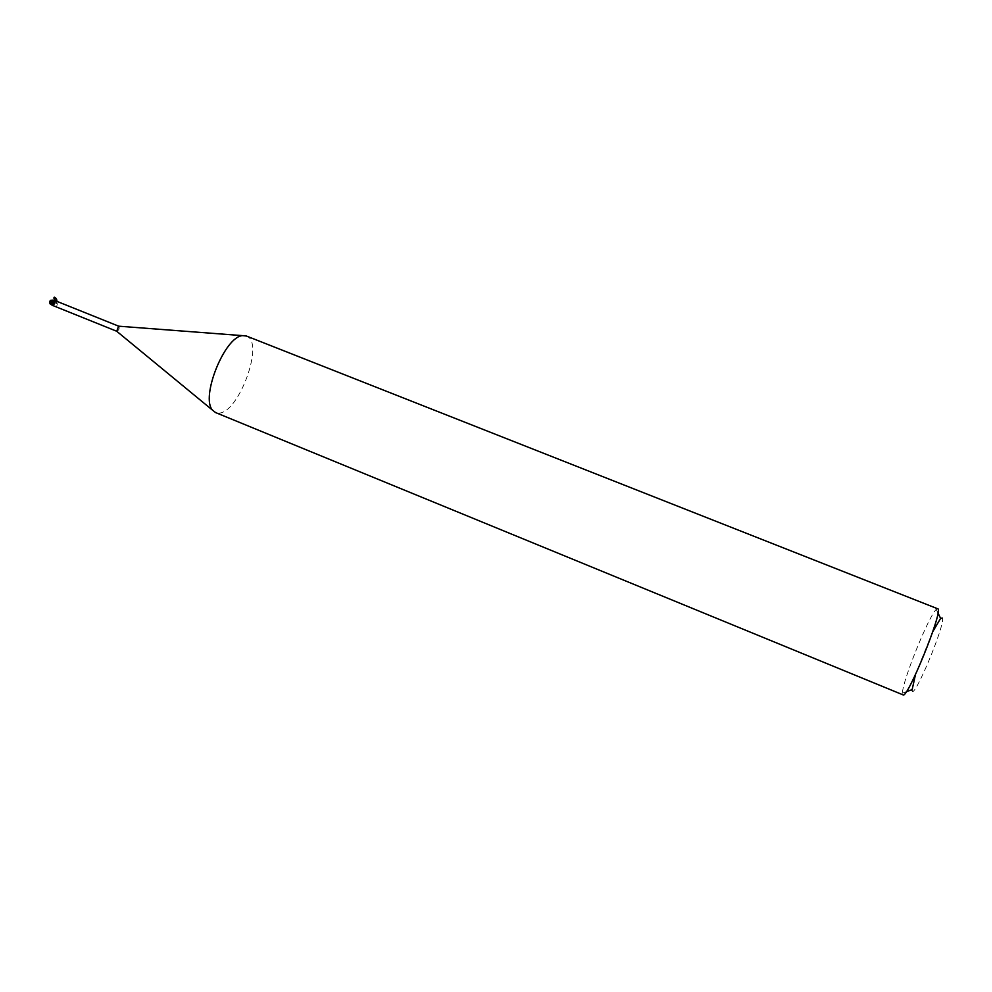 <?xml version="1.0" encoding="UTF-8"?>
<svg xmlns="http://www.w3.org/2000/svg" width="992" height="992" viewBox="0 0 992 992"><rect width="100%" height="100%" fill="white"/><g stroke="black" fill="none" stroke-linecap="round" stroke-linejoin="round"><path stroke-width="0.74" stroke-dasharray="4.96 3.72" d="M246.413 336.028C265.05 341.645 238.539 414.247 218.401 413.081L215.611 412.585M118.594 326.17L118.767 326.207C119.672 328.278 119.065 329.976 116.92 331.303L116.684 331.241M937.775 608.493L936.2 609.398C928.388 616.702 901.939 682.434 902.509 693.11L903.03 694.859M911.983 690.382C912.727 702.609 945.884 623.72 942.313 618.09M54.659 306.044L56.06 306.813M56.532 306.974L57.338 303.887L55.812 301.097L55.106 302.895L57.338 303.887M53.556 305.524L56.532 306.912M50.53 303.974L50.232 301.63L50.542 303.143L54.721 303.75L53.419 305.486L55.564 301.394L53.208 305.598M54.808 303.763L53.122 305.635M57.499 301.816L56.866 301.841M55.688 301.233L50.989 302.61L55.031 302.882L55.552 301.394L56.333 301.605M932.74 631.681L915.467 674.634M52.415 300.154L53.977 300.898L50.27 301.531L50.666 300.378M50.555 300.353L50.27 301.531M50.989 302.61L49.699 301.804M53.915 300.564L50.245 301.63M51.224 304.618L50.53 303.874M55.688 300.7L53.977 300.898M54.907 300.812L53.494 302.51M56.953 301.63L56.222 301.618M55.54 301.382L52.725 301.568M56.594 306.937L53.444 305.499M56.383 306.813L53.68 305.561M937.986 613.031L936.2 609.398M906.328 691.722L902.509 693.11M53.704 301.357L52.601 301.593"/><path stroke-width="1.49" d="M215.611 412.585L212.672 410.279C200.099 397.656 224.886 336.065 242.693 335.643L246.413 336.028L938.147 608.952C942.065 614.147 907.035 699.794 903.03 694.859L215.611 412.585M116.734 331.266L118.594 326.17M57.908 301.841L57.796 301.816C55.85 301.221 54.709 301.878 54.399 303.788L52.564 305.238L53.494 302.51L54.907 300.812L56.135 301.246M53.097 305.623L56.532 306.974M53.556 302.56L52.799 304.928L55.267 300.7L54.324 297.191C56.098 297.96 56.978 299.435 56.953 301.63M54.399 303.788L53.432 302.82M49.699 301.804L50.89 304.333L52.824 305.66L49.699 301.94L50.555 300.353L52.415 300.154M50.121 300.787L53.184 303.378L53.122 305.635M55.862 301.022L54.907 300.812M55.986 301.655L53.878 297.91L54.684 300.985L56.222 301.618M942.313 618.09L940.627 618.376L932.74 631.681M915.467 674.634L911.983 690.382M50.58 304.209L51.237 304.668M53.494 302.51L50.741 300.328M54.684 300.985L55.664 301.742M52.762 304.916L49.811 302.399M116.473 331.068L212.672 410.279M118.445 326.17L242.693 335.643M56.184 306.875L116.684 331.241M58.206 301.878L118.718 326.194M54.324 297.191L53.878 297.91M55.502 300.663L52.105 300.092M940.627 618.376L937.986 613.031M911.933 689.688L906.328 691.722M49.749 302.808L50.071 303.874M51.423 304.804L50.208 303.949"/></g></svg>
